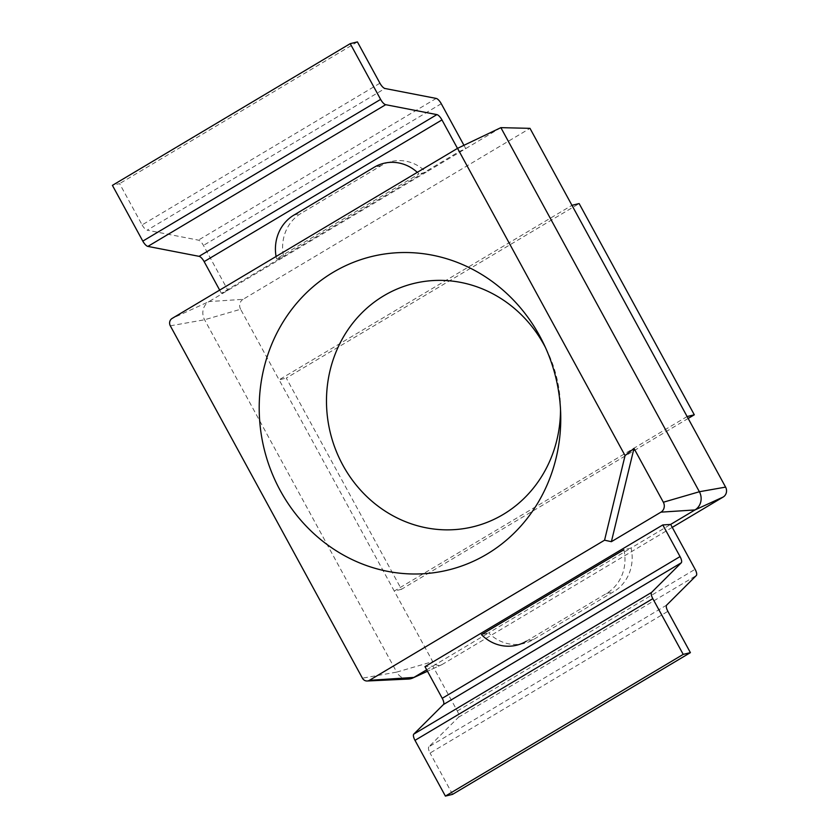 <?xml version="1.0" encoding="UTF-8"?>
<svg xmlns="http://www.w3.org/2000/svg" width="838" height="838" viewBox="0 0 838 838"><rect width="100%" height="100%" fill="white"/><g stroke="black" fill="none" stroke-linecap="round" stroke-linejoin="round"><path stroke-width="0.63" stroke-dasharray="4.19 3.14" d="M688.155 418.455L401.444 589.303L286.282 378.085L579.142 203.571M401.444 589.303L394.258 591.052L279.096 379.834L286.282 378.085M687.118 416.538L394.258 591.052L432.733 661.622L396.699 672.107L204.587 319.76A13.45 12.507 76.3 0 1 208.997 301.575L243.03 299.344L529.993 128.35M170.313 325.825L204.587 319.76L240.621 309.264L279.096 379.834L571.956 205.32M672.254 527.374L442.118 664.513A7.333 6.819 76.3 0 1 432.733 661.622M240.621 309.264A7.333 6.819 76.3 0 1 243.03 299.344M408.473 679.052A13.45 12.507 76.3 0 1 396.699 672.107L362.414 678.172M533.45 639.53L526.264 641.269L606.503 593.461A40.339 37.532 76.3 0 0 623.86 549.77L631.045 548.021L488.648 632.879A40.339 37.532 -103.7 0 0 523.771 643.49A40.339 37.532 -103.7 0 0 533.45 639.53L613.688 591.712A40.339 37.532 -103.7 0 0 631.045 548.021L670.651 524.42M426.689 669.803L488.648 632.879L481.462 634.628M417.293 172.335A40.339 37.532 76.3 0 1 418.948 173.927L276.55 258.785L283.736 257.036L426.133 172.188A40.339 37.532 -103.7 0 0 391.011 161.577A40.339 37.532 -103.7 0 0 381.332 165.536L301.093 213.344A40.339 37.532 -103.7 0 0 283.736 257.036L208.997 301.575L172.094 318.45M500.873 127.648L426.133 172.188L418.948 173.927M463.938 145.299L465.729 148.588L459.224 151.563L221.4 293.279L227.915 290.304L203.456 245.429A6.725 2.367 59.2 0 0 198.386 240.139L147.174 230.199L384.988 88.493M666.66 605.109L428.846 746.826L458.512 717.234A6.725 2.367 59.2 0 0 457.297 711.012L432.827 666.137L424.971 666.65M560.517 409.489A125.218 116.513 -103.7 0 0 560.465 405.602A125.218 116.513 -103.7 0 0 547.193 350.996A125.218 116.513 -103.7 0 0 545.454 347.519M276.55 258.785A40.339 37.532 76.3 0 1 276.079 256.491M221.4 293.279L219.671 290.105M379.928 83.203L142.104 224.909L119.593 183.616L112.407 185.366M142.104 224.909A6.725 2.367 59.2 0 0 147.174 230.199M459.224 151.563L457.485 148.389M428.846 746.826A6.725 2.367 59.2 0 0 430.062 753.058L667.876 611.342M452.583 794.351L430.062 753.058M357.407 41.9L119.593 183.616M442.118 664.513L427.464 671.217L441.511 664.827M606.503 593.461L613.688 591.712M381.332 165.536L374.146 167.286M293.908 215.094L301.093 213.344M436.2 98.423L198.386 240.139M458.512 717.234L696.326 575.517M441.27 103.713L203.456 245.429M457.297 711.012L695.111 569.295M547.193 350.996L543.59 343.528M560.465 405.602L560.695 413.888M516.585 645.229L523.771 643.49M383.825 163.316L391.011 161.577"/><path stroke-width="1.26" d="M694.304 414.789L687.118 416.538L571.956 205.32L579.142 203.571L694.304 414.789L688.155 418.455M687.118 416.538L725.593 487.108A7.333 6.819 76.3 0 1 723.184 497.028L672.254 527.374M571.956 205.32L529.993 128.35L500.873 127.648L699.384 491.738A13.45 12.507 76.3 0 1 694.974 509.933L670.651 524.42L695.111 569.295A6.725 2.367 -120.8 0 1 696.326 575.517L666.66 605.109A6.725 2.367 -120.8 0 0 667.876 611.342L690.397 652.634L683.211 654.384L652.812 598.636A6.725 2.367 -120.8 0 1 651.597 592.403L681.263 562.811L443.449 704.528L413.783 734.119A6.725 2.367 59.2 0 0 414.999 740.352L445.397 796.1L452.583 794.351L690.397 652.634M426.689 669.803L413.909 677.418A13.45 12.507 76.3 0 1 412.788 678.005L427.485 671.259L413.909 677.418L369.401 680.33A5.457 5.07 -103.7 0 1 362.414 678.172L170.313 325.825A5.457 5.07 76.3 0 1 172.094 318.45L457.548 148.347L500.873 127.648M412.788 678.005A13.45 12.507 76.3 0 1 408.473 679.052L367.191 680.99M457.548 148.347L625.064 455.589L633.989 448.403L663.34 502.234A7.333 6.819 76.3 0 1 660.941 512.154L694.974 509.933L723.184 497.028M369.401 680.33L604.565 540.196L625.064 455.589M280.259 490.565A161.357 150.128 76.3 0 1 333.136 272.319A161.357 150.128 76.3 0 1 539.703 335.965A161.357 150.128 76.3 0 1 543.59 343.528A161.357 150.128 76.3 0 1 560.695 413.888A161.357 150.128 76.3 0 1 451.944 569.054A161.357 150.128 76.3 0 1 280.259 490.565M623.86 549.77L481.462 634.628A40.339 37.532 76.3 0 0 516.585 645.229A40.339 37.532 76.3 0 0 526.264 641.269M633.989 448.403L611.384 541.683L660.941 512.154M604.565 540.196L611.384 541.683M443.449 704.528A6.725 2.367 59.2 0 0 442.234 698.305L424.971 666.65L662.795 524.934L670.651 524.42M545.454 347.519A125.218 116.513 -103.7 0 0 544.176 345.12A125.218 116.513 -103.7 0 0 383.867 295.73A125.218 116.513 -103.7 0 0 342.826 465.111A125.218 116.513 -103.7 0 0 474.308 526.484A125.218 116.513 -103.7 0 0 560.517 409.489M276.079 256.491A40.339 37.532 76.3 0 1 293.908 215.094L374.146 167.286A40.339 37.532 76.3 0 1 383.825 163.316A40.339 37.532 76.3 0 1 417.293 172.335M219.671 290.105L204.147 261.624A6.725 2.367 59.2 0 0 199.077 256.334L436.902 114.617L385.69 104.687A6.725 2.367 -120.8 0 1 380.62 99.397L350.232 43.649L357.407 41.9L379.928 83.203A6.725 2.367 -120.8 0 0 384.988 88.493L436.2 98.423A6.725 2.367 -120.8 0 1 441.27 103.713L463.938 145.299M350.232 43.649L112.407 185.366L142.806 241.114A6.725 2.367 59.2 0 0 147.876 246.403L199.077 256.334M457.485 148.389L441.961 119.918L204.147 261.624M436.902 114.617A6.725 2.367 -120.8 0 1 441.961 119.918M662.795 524.934L680.047 556.589A6.725 2.367 -120.8 0 1 681.263 562.811M445.397 796.1L683.211 654.384M663.34 502.234L699.384 491.738L725.593 487.108M442.234 698.305L680.047 556.589M385.69 104.687L147.876 246.403M413.783 734.119L651.597 592.403M380.62 99.397L142.806 241.114M414.999 740.352L652.812 598.636"/></g></svg>
